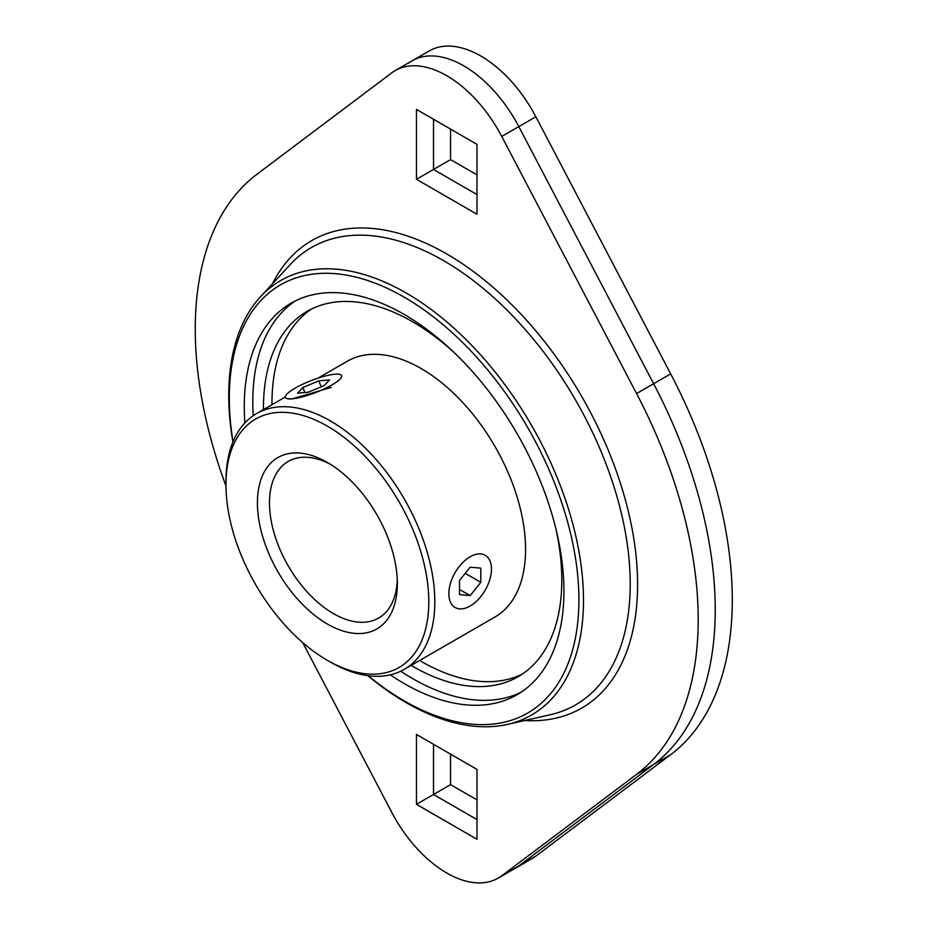 <?xml version="1.0" encoding="UTF-8"?>
<svg xmlns="http://www.w3.org/2000/svg" width="929" height="929" viewBox="0 0 929 929"><rect width="100%" height="100%" fill="white"/><g stroke="black" fill="none" stroke-linecap="round" stroke-linejoin="round"><path stroke-width="1.39" d="M416.459 804.328L416.459 734.444L476.983 769.386L476.983 839.27L416.459 804.328L433.506 794.492L433.506 744.292L433.506 794.492L476.983 819.587L433.506 794.492L450.553 784.645L476.983 799.904M450.553 754.127L450.553 784.645M416.459 179.297L416.459 109.413L476.983 144.355L476.983 214.239L416.459 179.297L433.506 169.461L433.506 119.26L433.506 169.461L476.983 194.556L433.506 169.461L450.553 159.614L476.983 174.873M450.553 129.096L450.553 159.614M302.726 642.601L391.69 812.236A103.073 59.514 -120 0 0 498.258 878.091L532.352 858.408A103.073 59.514 60 0 0 535.847 856.097L670.68 754.673A355.621 205.321 60 0 0 670.68 373.876L535.847 116.764A103.073 59.514 60 0 0 429.279 50.909L412.232 60.757A103.073 59.514 60 0 1 518.8 126.599L653.633 383.712A355.621 205.321 60 0 1 653.633 764.509L518.8 865.933A103.073 59.514 60 0 1 515.305 868.243A103.073 59.514 -120 0 0 518.8 865.933L653.633 764.509A355.621 205.321 -120 0 0 653.633 383.712L518.8 126.599A103.073 59.514 -120 0 0 412.232 60.757A103.073 59.514 -120 0 0 408.748 63.067M521.297 692.105A226.037 130.501 60 0 1 485.333 700.361A226.037 130.501 60 0 1 412.627 678.588A226.037 130.501 60 0 1 400.759 671.226A226.037 130.501 60 0 0 412.627 678.588A226.037 130.501 60 0 0 485.333 700.361A226.037 130.501 60 0 0 521.297 692.105M271.976 404.707A210.964 121.804 60 0 1 271.976 402.977A210.964 121.804 60 0 1 311.494 309.02M263.453 409.631A210.964 121.804 60 0 1 263.453 407.901A210.964 121.804 60 0 1 307.139 311.331A210.964 121.804 60 0 1 453.875 352.3M555.983 529.17A210.964 121.804 60 0 1 561.801 580.149A210.964 121.804 60 0 1 518.103 676.73A210.964 121.804 60 0 1 411.129 665.408M225.968 484.694L225.968 481.21A147.676 85.259 60 0 1 256.555 413.614A147.676 85.259 60 0 1 370.357 453.178A147.676 85.259 60 0 1 434.818 601.795A147.676 85.259 60 0 1 404.231 669.391A147.676 85.259 60 0 1 330.399 662.075L327.38 660.345A143.414 82.797 60 0 1 225.968 484.694A143.414 82.797 60 0 1 327.38 426.144A143.414 82.797 60 0 1 428.792 601.795A143.414 82.797 60 0 1 327.38 660.345M317.904 378.196L347.307 361.218A147.676 85.259 60 0 1 461.109 400.782A147.676 85.259 60 0 1 525.57 549.399A147.676 85.259 60 0 1 494.983 616.995L404.231 669.391M397.275 580.033A90.415 52.198 60 0 1 378.614 618.064A90.415 52.198 60 0 1 308.939 593.84A90.415 52.198 60 0 1 269.48 502.856A90.415 52.198 60 0 1 288.199 461.458A90.415 52.198 60 0 1 330.469 464.314M257.426 502.856A98.938 57.122 60 0 1 327.38 462.456A98.938 57.122 60 0 1 397.345 583.633A98.938 57.122 60 0 1 327.38 624.021A98.938 57.122 60 0 1 257.426 502.856M331.316 387.381L292.217 398.831L287.2 398.704M522.284 674.117A210.964 121.804 60 0 1 419.653 660.484M253.234 415.716A226.037 130.501 60 0 1 270.293 327.891A226.037 130.501 60 0 1 295.422 300.88A226.037 130.501 60 0 0 270.293 327.891A226.037 130.501 60 0 0 252.793 401.746A226.037 130.501 60 0 0 253.234 415.716M448.858 593.689A30.134 17.396 120 0 0 455.094 607.485A30.134 17.396 120 0 0 478.319 599.414A30.134 17.396 120 0 0 491.476 569.082A30.134 17.396 120 0 0 485.228 555.287A30.134 17.396 120 0 0 462.003 563.357A30.134 17.396 120 0 0 448.858 593.689M459.507 580.428L470.167 567.178L480.816 568.13L480.816 582.332L470.167 595.594L459.507 594.641L459.507 580.428M470.167 595.594L459.507 589.439M480.816 582.332L465.22 573.332M292.217 398.831A30.134 6.364 -21.2 0 0 324.453 388.786A30.134 6.364 -21.2 0 0 341.628 375.63A30.134 6.364 -21.2 0 0 334.835 374.224A30.134 6.364 -21.2 0 0 302.61 384.269A30.134 6.364 -21.2 0 0 285.435 397.426A30.134 6.364 -21.2 0 0 292.217 398.831M302.877 387.486L318.856 380.855L329.516 379.903L324.186 385.581L308.207 392.201L297.547 393.153L302.877 387.486L304.828 392.502M318.856 380.855L321.179 386.824M367.826 675.673A250.853 144.831 -120 0 0 507.397 724.411A250.853 144.831 -120 0 0 583.493 600.192A250.853 144.831 -120 0 0 459.193 332.988A250.853 144.831 -120 0 0 260.492 296.757A250.853 144.831 -120 0 0 228.731 395.371A250.853 144.831 -120 0 0 232.912 441.995M368.151 675.72A247.207 142.729 -120 0 0 578.906 599.867A247.207 142.729 -120 0 0 404.103 297.106A247.207 142.729 -120 0 0 229.3 398.03A247.207 142.729 -120 0 0 233.04 441.705M390.296 674.849A226.037 130.501 -120 0 0 517.116 694.706A226.037 130.501 -120 0 0 563.926 591.227A226.037 130.501 -120 0 0 465.266 363.75A226.037 130.501 -120 0 0 291.079 303.202A226.037 130.501 -120 0 0 244.269 406.67A226.037 130.501 -120 0 0 244.861 422.95M498.258 878.091A103.073 59.514 -120 0 0 501.753 875.78L636.586 774.356A355.621 205.321 -120 0 0 636.586 393.559L501.753 136.447A103.073 59.514 -120 0 0 395.185 70.592A103.073 59.514 -120 0 0 391.69 72.903L256.857 174.327A355.621 205.321 -120 0 0 225.979 485.983M535.847 856.097L501.753 875.78M670.68 754.673L636.586 774.356M670.68 373.876L636.586 393.559M535.847 116.764L501.753 136.447M507.397 724.411L550.107 714.773A264.068 152.461 -120 0 0 630.222 584.016A264.068 152.461 -120 0 0 443.493 260.596A264.068 152.461 -120 0 0 290.196 264.591L260.492 296.757M524.664 720.521A269.921 155.84 -120 0 0 633.381 536.091A269.921 155.84 -120 0 0 446.721 253.954A269.921 155.84 -120 0 0 272.499 283.751M285.342 396.997L256.555 413.614M412.232 60.757L395.185 70.592"/></g></svg>
